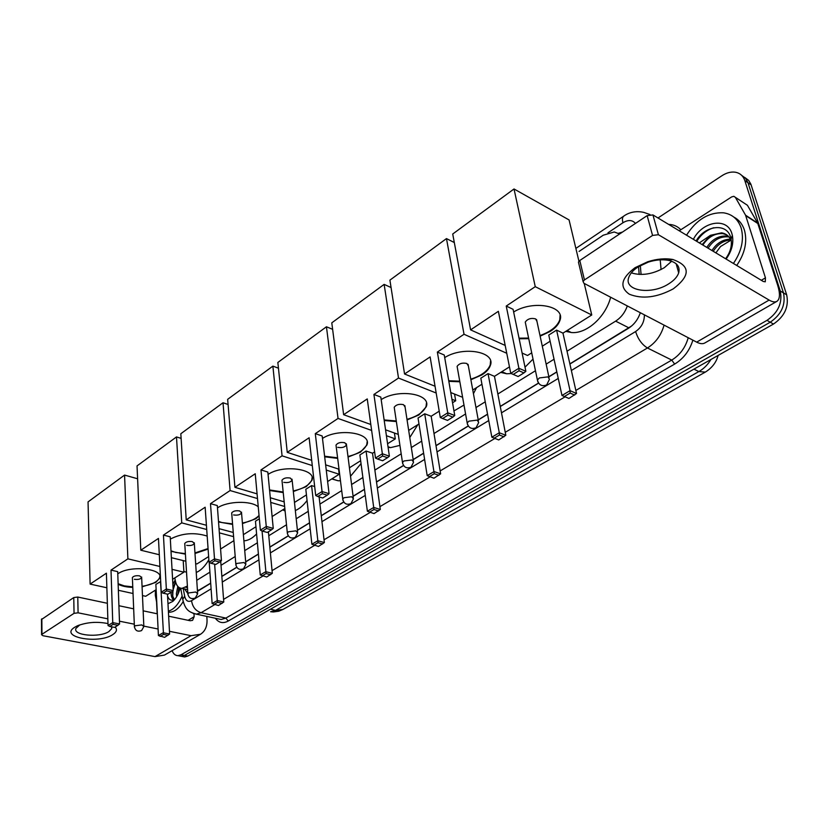 <?xml version="1.0" encoding="UTF-8"?>
<svg xmlns="http://www.w3.org/2000/svg" width="829" height="829" viewBox="0 0 829 829"><rect width="100%" height="100%" fill="white"/><g stroke="black" fill="none" stroke-linecap="round" stroke-linejoin="round"><path stroke-width="1.24" d="M569.875 363.879L631.636 325.973M197.447 591.015L210.68 583.129M221.84 576.321L236.7 567.254M245.664 561.782L258.389 554.01M269.839 547.026L288.223 535.803M297.404 530.197L309.528 522.798M321.258 515.638L343.662 501.959M353.081 496.208L364.449 489.276M376.501 481.918L403.474 465.452M413.174 459.535L423.619 453.152M435.992 445.608L468.209 425.94M478.219 419.837L487.545 414.137M500.25 406.386L538.477 383.05M548.86 376.718L556.808 371.858M619.595 233.985L614.258 231.975L603.243 235.208L579.077 251.436M567.026 351.216L615.626 321.144C621.045 317.631 624.952 312.564 627.335 305.942M174.805 577.906L175.333 580.746C176.349 585.626 178.546 588.165 181.924 588.362L187.385 586.103M196.753 580.31L209.913 572.165M221.011 565.295L235.187 556.518M244.721 550.622L257.394 542.788M268.772 535.741L286.492 524.778M296.202 518.778L308.253 511.317M319.932 504.094L341.672 490.644M351.579 484.509L362.884 477.514M374.863 470.105L401.195 453.815M411.329 447.546L421.712 441.121M434.013 433.515L465.587 413.972M475.97 407.547L485.234 401.816M497.866 394.003L535.461 370.739M546.145 364.128L554.052 359.237M657.998 217.975L721.945 175.717C726.432 172.815 730.815 171.634 735.105 172.183C739.914 173.002 743.157 175.8 744.825 180.587L780.255 290.969C782.638 302.803 778.224 312.595 767.001 320.346L181.054 654.765L184.452 655.407L181.333 656.319L179.447 655.967L181.333 656.319L184.452 655.407L770.255 322.201L184.452 655.407L187.841 656.05L184.722 656.962L182.836 656.599M780.255 290.969L783.478 292.917C785.871 304.72 781.457 314.481 770.255 322.201C781.457 314.481 785.871 304.72 783.478 292.917L747.986 182.732L783.478 292.917L786.68 294.844C789.073 306.626 784.669 316.367 773.478 324.046L187.841 656.05M741.623 175.323L745.52 178.256L747.986 182.732L745.52 178.256L741.623 175.323M744.774 177.468L748.67 180.401L750.877 184.152L786.68 294.844M622.527 232.027L618.486 233.27M181.054 654.765L177.934 655.677C175.333 655.604 173.396 653.936 172.111 650.661M639.18 274.42L638.548 266.627M569.906 364.035L628.465 328.294C634.05 324.709 638.009 319.528 640.33 312.73M197.468 591.336L210.69 583.264M221.851 576.456L236.773 567.347M245.674 561.907L258.41 554.145M269.85 547.161L288.295 535.897M297.424 530.332L309.538 522.933M321.279 515.773L343.734 502.063M353.102 496.353L364.47 489.411M376.521 482.053L403.557 465.556M413.194 459.67L423.64 453.297M436.013 445.743L468.281 426.054M478.24 419.971L487.566 414.282M500.281 406.521L538.56 383.164M548.891 376.863L556.839 372.003M184.608 588.984L187.841 593.543M686.536 235.187C696.433 219.644 708.712 212.183 723.396 212.794C732.183 214.11 738.1 219.188 741.157 228.048C744.235 239.54 741.644 251.342 733.406 263.467M733.831 217.074C738.929 219.747 742.463 224.11 744.432 230.141C747.52 241.602 744.95 253.373 736.722 265.467M725.593 258.752C730.328 252.389 732.162 245.809 731.085 239.021L730.764 237.654C727.023 222.338 704.868 225.384 696.132 240.918M693.376 239.312C702.65 221.032 727.51 217.022 731.945 233.819L732.359 235.415C733.8 243.322 731.706 251.208 726.111 259.062M731.385 241.301L731.282 241.011C729.593 236.441 726.349 233.705 721.572 232.825L710.463 235.301L702.122 244.596M726.857 234.939L722.867 233.633C714.805 233.177 708.142 236.98 702.868 245.042M729.105 237.063L728.038 236.856C719.986 236.379 713.334 240.161 708.08 248.182M728.587 236.472L726.753 236.058C718.691 235.581 712.038 239.363 706.774 247.405M730.846 239.892C723.52 240.514 717.655 244.306 713.241 251.301M730.463 239.115C722.857 239.343 716.691 243.146 711.956 250.524M715.883 252.897L720.536 246.524L730.96 240.172M699.334 242.907L710.463 235.301M713.645 227.768C706.443 230.141 700.816 234.669 696.764 241.363M635.097 267.663L647.677 261.767C656.755 258.876 665.127 258.12 672.806 259.487C690.495 265.788 690.661 275.58 673.283 288.844C656.982 297.57 642.33 299.362 629.335 294.222C619.17 287.083 621.087 278.233 635.097 267.663M668.754 283.819C674.008 280.503 677.324 276.855 678.692 272.876C680.308 266.523 676.827 262.337 668.257 260.316C662.143 259.228 655.47 259.84 648.247 262.13L638.226 266.834C633.211 270.109 630.061 273.653 628.755 277.446C623.512 291.01 651.501 295.259 668.754 283.819M671.666 261.239L664.33 267.684C652.672 274.275 641.667 275.995 631.315 272.865M679.231 230.783L731.644 196.908L733.831 196.318L735.354 197.323L745.572 215.198L757.665 223.063L777.675 285.259C780.244 293.663 780.016 299.01 776.98 301.3C775.094 302.43 772.473 302.025 769.115 300.077L658.402 234.721L652.558 235.436L647.148 215.633L652.941 214.929L763.26 281.466L765.271 281.798L765.447 277.839L745.572 215.198M735.344 197.312L747.426 205.281L757.665 223.063M776.752 301.435L704.93 342.916C702.868 344.149 700.111 343.89 696.681 342.139L583.896 283.269L583.067 281.497L584.445 279.933L652.558 235.436M578.777 263.518L578.435 262.078L579.792 260.493L647.148 215.633M156.816 603.315L155.324 595.243L155.406 590.144M167.562 595.989C168.981 600.03 171.334 601.149 174.618 599.357M180.152 588.051C178.629 593.927 176.162 598.393 172.743 601.439L167.976 603.73M172.473 591.212L172.712 596.113L174.349 599.512M171.054 592.269L171.054 592.424C171.064 596.124 171.966 598.59 173.758 599.813M178.888 587.388L177.727 594.735M177.8 586.404L176.39 593.626L176.65 596.704M175.561 581.823L173.074 587.834M175.199 580.031L172.867 584.207M182.142 596.01C178.432 604.424 173.841 609.481 168.38 611.18M183.199 601.553C179.012 608.455 174.442 612.009 169.489 612.216L168.432 612.144M179.251 587.626L178.017 594.134M175.655 582.165L173.168 589.502M172.94 590.839L172.733 596.227M610.662 297.248C605.46 317.341 586.404 334.108 571.316 332.522L565.792 331.362M513.638 311.994C533.482 299.611 565.927 305.953 559.876 320.585C558.528 324.522 555.316 328.139 550.228 331.424L540.135 336.159M528.736 338.678L519.161 338.781M498.374 311.31L510.757 373.351L518.892 368.263L506.239 306.056L535.254 286.668L514.021 188.971L452.717 234.006L470.592 329.869L498.374 311.31M513.234 374.407L518.125 376.521L510.757 373.351L513.234 374.407L519.047 370.77L518.892 368.263L525.866 371.309L513.089 309.321L506.239 306.056M470.592 329.869L505.182 345.434M522.094 353.04L527.534 355.486L531.71 352.853M542.29 346.18L550.114 341.247M535.254 286.668L591.751 314.989L562.964 333.144L556.591 330.097L548.767 335.061L561.979 395.474L570.051 390.666L576.528 393.495L568.922 398.459L561.979 395.474L568.922 398.459M578.932 261.239L569.077 219.944L514.021 188.971M591.751 314.989L584.227 283.445M519.047 370.77L523.928 372.905L525.866 371.309M518.125 376.521L523.928 372.905M562.964 333.144L576.528 393.495M556.591 330.097L570.051 390.666L570.155 393.07L564.383 396.5M574.694 395.05L570.155 393.07M536.985 321.476L535.607 318.885C530.995 317.776 527.545 318.854 525.254 322.098L537.42 380.034L539.399 377.941L548.052 376.863L549.42 379.33L546.674 384.936C541.897 386.739 538.819 385.102 537.42 380.034L537.876 381.91M560.093 315.279L559.741 319.963C557.181 326.564 550.601 331.755 540.011 335.548M528.601 338.066L519.037 338.17M533.026 359.102L525.016 367.185M511.203 373.547L506.674 373.775L500.695 372.408M444.696 357.589C463.287 345.755 496.167 351.776 490.322 365.527C489.151 368.905 486.364 372.024 481.96 374.863L470.893 379.755M459.846 381.786L448.821 381.33M430.127 356.916L440.282 417.495L447.753 412.811L437.36 352.076L464.022 334.263L446.468 238.586L389.91 280.14L404.552 373.993L430.127 356.916M440.282 417.495L442.613 418.521L447.95 415.184L447.753 412.811L454.758 415.526L444.251 354.999L437.36 352.076M404.552 373.993L435.038 386.241M450.769 392.552L461.753 396.967L462.468 396.511M472.768 390.024L481.95 384.231M509.472 366.874L494.457 376.335L488.032 373.61L480.82 378.19L491.856 437.194L499.296 432.759L505.825 435.287L498.716 439.94L491.856 437.194M506.747 353.268L464.022 334.263M454.302 242.534L446.468 238.586M447.95 415.184L452.872 417.08L454.758 415.526M442.613 418.521L447.536 420.396L452.872 417.08M494.457 376.335L505.825 435.287M488.032 373.61L499.296 432.759L499.441 435.038L494.125 438.189M504.032 436.81L499.441 435.038M468.364 365.972L466.872 363.496C462.447 362.522 459.183 363.475 457.1 366.377L467.183 422.966L468.893 421.163L477.203 420.127L478.696 422.469L476.064 427.754C471.442 429.484 468.478 427.878 467.183 422.966L467.515 424.572M490.571 361.009L490.208 364.915C487.732 371.091 481.255 375.838 470.779 379.154M459.743 381.185L448.717 380.729M476.551 387.63L473.432 393.692M463.991 405.06L453.96 410.935M381.185 399.599C398.583 388.293 431.847 393.951 426.189 406.884L418.904 414.977L407.07 419.93M396.366 421.557L384.21 420.521M367.247 398.925L375.485 458.074L382.356 453.764L373.92 394.459L398.5 378.045L384.138 284.378L331.787 322.844L343.631 414.697L367.247 398.925M375.485 458.074L377.692 459.079L382.604 456.012L382.356 453.764L389.381 456.188L380.812 397.081L373.92 394.459M343.631 414.697L370.812 424.5M385.558 429.816L398.283 434.406M408.687 430.427L418.987 423.93M439.225 411.174L431.173 416.251L424.717 413.795L418.044 418.023L427.194 475.659L434.064 471.566L440.624 473.836L433.961 478.209L427.194 475.659M452.541 402.77L455.712 400.77L451.929 399.267M436.178 393.008L398.5 378.045M391.06 287.528L384.138 284.378M455.712 400.77L454.541 394.065M382.604 456.012L387.537 457.701L389.381 456.188M377.692 459.079L382.615 460.758L387.537 457.701M431.173 416.251L440.624 473.836M424.717 413.795L434.261 473.722L429.349 476.644M438.862 475.307L434.261 473.722M405.07 407.008L403.474 404.656C399.205 403.785 396.117 404.656 394.221 407.246L402.49 462.509L403.982 460.955L411.972 459.96L413.578 462.178L411.029 467.183C406.542 468.851 403.702 467.297 402.49 462.509L402.739 463.877M426.458 403.029L426.096 406.293C423.702 412.086 417.329 416.427 406.977 419.339M396.272 420.977L384.128 419.93M417.868 424.635L409.785 437.557M399.93 445.391L390.552 447.629L388.096 447.328M322.481 438.427C338.75 427.619 372.335 432.914 366.874 445.09L360.491 452.147L348.056 457.069M337.662 458.385L324.667 456.8M309.124 437.753L315.704 495.514L322.056 491.535L315.3 433.629L338.035 418.438L326.439 326.771L277.85 362.47L287.248 452.365L309.124 437.753M315.704 495.514L317.797 496.498L322.336 493.659L322.056 491.535L329.072 493.69L322.191 435.981L315.3 433.629M287.248 452.365L311.694 460.323M325.631 464.851L339.009 469.214M349.434 467.794L360.646 460.717M374.625 451.909L372.532 453.225L366.066 451.017L359.879 454.945L367.382 511.244L373.744 507.452L380.314 509.483L374.045 513.607L367.382 511.244M387.578 443.743L395.288 438.873L386.418 435.712M371.63 430.438L338.035 418.438M332.626 329.31L326.439 326.771M395.288 438.873L394.417 433.007M322.336 493.659L327.258 495.172L329.072 493.69M317.797 496.498L322.719 497.991L327.258 495.172M372.532 453.225L380.314 509.483M366.066 451.017L373.983 509.503L369.433 512.198M378.594 510.923L373.983 509.503M337.724 447.328C341.838 448.085 344.76 447.297 346.501 444.966L344.802 442.738C340.688 441.971 337.755 442.748 336.004 445.09L336.159 446.261M367.143 441.784L366.801 444.51C364.491 449.94 358.221 453.929 347.983 456.499M337.59 457.805L324.595 456.219M361.029 463.598L350.522 476.25M340.439 480.696L338.211 480.799L331.766 478.934M268.057 474.426C283.249 464.085 317.124 469.017 311.849 480.488L306.233 486.675L293.331 491.524M283.228 492.581L269.612 490.509M255.239 473.753L260.379 530.156L266.264 526.467L260.98 469.919L282.067 455.836L272.876 366.117L227.654 399.34L234.928 487.328L255.239 473.753M260.379 530.156L262.368 531.12L266.575 528.487L266.264 526.467L273.249 528.405L267.829 472.043L260.98 469.919M234.928 487.328L257.073 493.856M270.306 497.763L284.16 501.846M294.482 502.447L306.44 494.903M314.678 486.561L311.58 485.597L305.818 489.255L311.891 544.259L317.797 540.736L324.357 542.56L318.45 546.456L311.891 544.259M327.621 481.545L339.196 474.25L326.253 470.074M312.295 465.577L282.067 455.836M278.451 368.2L272.876 366.117M339.196 474.25L338.553 469.059M266.575 528.487L271.477 529.845L273.249 528.405M262.368 531.12L267.27 532.456L271.477 529.845M319.103 496.892L324.357 542.56M311.58 485.597L318.067 542.684L313.839 545.192M322.668 543.959L318.067 542.684M283.777 482.343C287.746 483.017 290.533 482.302 292.14 480.188L290.347 478.074C286.378 477.39 283.58 478.105 281.974 480.219L282.078 481.234M283.166 492.022L269.549 489.949M312.108 477.649L311.787 479.929C309.559 485.017 303.383 488.695 293.269 490.965M307.062 500.478C303.476 505.369 299.57 508.726 295.331 510.55M285.093 510.996L283.238 510.084M259.094 516.001L255.684 518.83L242.441 523.576M232.607 524.425L218.535 521.949M205.146 507.224L209.032 562.311L214.504 558.891L210.493 503.659L230.099 490.55L223.022 402.749L180.826 433.743L186.224 519.866L205.146 507.224M209.032 562.311L210.929 563.254L214.846 560.808L214.504 558.891L221.447 560.622L217.302 505.566L210.493 503.659M217.478 507.887C227.54 500.985 251.104 500.415 258.254 506.83M186.224 519.866L206.421 525.275M219.043 528.653L233.25 532.467M243.374 534.674L255.954 526.736M259.342 518.757L255.456 521.223L260.265 574.963L265.777 571.689L272.306 573.326L266.72 577.015L260.265 574.963M272.109 516.55L284.844 508.519M284.637 506.478L270.751 502.426M257.498 498.55L230.099 490.55M228.079 404.479L223.022 402.749M214.846 560.808L219.716 562.021L221.447 560.622M210.929 563.254L215.799 564.456L219.716 562.021M268.399 531.762L272.306 573.326M262.037 530.954L266.068 573.554L262.13 575.886M270.658 574.694L266.068 573.554M233.56 514.944C237.405 515.534 240.068 514.882 241.55 512.964L239.685 510.965C235.84 510.353 233.167 511.016 231.685 512.933L231.747 513.793M232.566 523.876L221.84 522.539L218.493 521.389M259.042 515.451C255.715 519.006 250.171 521.534 242.4 523.026M256.596 533.907C252.43 538.29 248.192 540.601 243.902 540.85M208.1 549.099L195.002 553.482M185.416 554.166L171.023 551.347M158.463 538.415L161.24 592.238L166.339 589.046L163.448 535.088L181.738 522.871L176.494 436.924L137.034 465.908L140.795 550.218L158.463 538.415M161.24 592.238L163.064 593.16L166.702 590.88L166.339 589.046L173.23 590.6L170.204 536.819L163.448 535.088M170.339 539.078C182.038 533.12 194.328 532.114 207.188 536.073M140.795 550.218L159.313 554.736M171.385 557.689L185.851 561.223M195.654 563.616L196.96 563.938L208.628 556.58M220.576 549.047L233.913 540.643M233.591 536.643L219.353 532.86M206.722 529.503L181.738 522.871M181.116 438.375L176.494 436.924M166.702 590.88L171.541 591.968L173.23 590.6M163.064 593.16L167.893 594.238L171.541 591.968M220.711 561.212L223.768 602.02L218.473 605.522L212.131 603.605L209.219 562.404M214.628 564.166L217.271 600.548L223.768 602.02M222.141 603.346L217.581 602.331L213.913 604.507M212.131 603.605L217.271 600.548L217.581 602.331M186.701 545.358C190.421 545.886 192.97 545.285 194.349 543.523L192.421 541.638C188.691 541.099 186.142 541.71 184.753 543.461L184.805 544.207M185.385 553.627L175.748 552.466L170.992 550.808M208.058 548.56L194.96 552.943M208.846 559.699C205.157 566.186 200.96 570.445 196.235 572.466M117.78 573.855L117.925 573.761C130.143 564.86 164.308 568.694 159.634 578.217L155.779 582.404L142.08 586.849M132.785 587.388C126.682 587.191 121.801 586.144 118.153 584.248M106.413 573.191L108.05 625.553L112.744 622.61L111.013 570.114L127.884 558.85L124.568 475.079L88.05 501.897L90.102 584.093L106.413 573.191M108.05 625.553L109.77 626.444L113.127 624.351L112.744 622.61L119.563 623.978L117.697 571.647L111.013 570.114M90.102 584.093L106.868 587.771M118.36 590.289L133.034 593.502M142.464 595.574L145.686 596.279L156.142 589.688M160.691 581.512L155.873 584.424L158.422 635.563L163.168 632.734L169.613 634.03L164.629 637.335L158.422 635.563M172.598 579.305L183.914 572.176L172.038 569.347M159.914 566.466L127.884 558.85M137.604 478.779L124.568 475.079M183.914 572.176L183.209 560.58M113.127 624.351L117.915 625.304L119.563 623.978M109.77 626.444L114.547 627.398L117.915 625.304M167.458 594.144L169.613 634.03M160.525 581.471L163.51 634.423L160.111 636.434M168.028 635.325L163.51 634.423M134.391 579.305C137.977 579.772 140.402 579.212 141.666 577.637L139.676 575.875C136.08 575.409 133.645 575.968 132.381 577.544L132.402 578.165M132.764 586.87L124.267 585.885L118.132 583.72M159.852 576.404L159.614 577.699C157.624 581.865 151.769 584.746 142.06 586.331M115.148 627.025C117.449 629.563 116.651 632.102 112.744 634.62C98.195 644.454 58.548 637.086 74.734 627.242L77.242 625.895C86.91 622.164 97.159 621.398 107.988 623.595M79.812 624.879L75.936 628.413C72.569 635.501 99.625 637.957 108.941 631.532L111.718 628.62L111.749 626.838M206.804 616.403L207.012 619.46C207.323 626.278 205.157 631.211 200.514 634.258L191.064 635.677L169.458 631.304M200.193 634.444L164.443 655.097L155.002 656.609L42.942 635.719L41.574 634.713L41.958 634.299L74.05 613.336L73.76 597.554L77.771 597.046L107.355 603.284M158.09 629.004L143.883 626.133M134.288 624.185L119.459 621.19M107.843 618.838L78.092 612.818L74.05 613.336M41.481 619.522L73.76 597.554M94.568 622.361L92.858 622.444M118.91 605.719L133.656 608.828M143.148 610.828L157.334 613.812M168.65 616.196L190.142 620.734L192.566 620.361L194.162 616.714L193.976 613.75M157.158 613.781L156.608 602.714M628.9 327.859L615.626 321.144M198.981 590.279L197.375 589.906M187.478 587.637L185.592 587.201M282.938 609.439L275.58 610.362L698.857 371.579L705.313 372.107L282.938 609.439L278.751 611.222L273.332 611.968L270.596 611.75L275.58 610.362L270.482 609.201M693.956 369.133L698.857 371.579C703.748 368.781 707.759 364.75 710.919 359.517M751.126 184.867L744.825 180.587M773.478 324.046L767.001 320.346M635.47 223.405C632.289 219.83 628.102 219.623 622.921 222.773L607.958 232.814M623.843 216.058L623.698 216.162C626.258 214.245 633.408 210.017 643.781 212.39L649.967 214.545M575.865 248.42L623.698 216.162C622.361 217.25 622.102 219.457 622.921 222.773M668.63 224.39C673.542 224.555 677.604 226.338 680.827 229.747M692.878 340.149C689.573 350.719 683.5 358.698 674.651 364.086L228.213 621.056C223.032 623.781 218.752 622.838 215.353 618.247M664.081 325.113C661.241 335.154 655.698 342.771 647.449 347.983L671.759 360.076C679.967 355.019 685.448 347.569 688.225 337.724M660.216 259.84L661.065 269.529M214.638 604.673L201.074 612.714L225.882 618.092L671.759 360.076L674.651 364.086M183.261 588.673L184.68 596.279C185.82 600.89 188.11 602.351 191.561 600.683C192.494 606.921 195.665 610.932 201.074 612.714L196.338 614.154L192.96 613.305M218.141 618.848L221.115 619.491L225.882 618.092L228.213 621.056M571.357 370.49L635.605 331.548C638.019 339.134 641.957 344.605 647.449 347.983L575.844 390.449M565.098 396.822L505.244 432.313M494.861 438.468L440.147 470.924M430.085 476.893L379.92 506.643M370.169 512.426L324.046 539.783M314.574 545.399L272.057 570.621M262.866 576.062L223.571 599.377M641.066 274.472L640.33 265.57M191.561 600.683L211.084 588.849M222.276 582.062L258.917 559.855M270.389 552.902L310.181 528.788M321.953 521.648L365.268 495.4M377.35 488.074L424.614 459.432M437.028 451.909L488.747 420.562M501.493 412.832L558.249 378.438M635.605 331.548C641.511 327.434 644.434 321.87 644.371 314.833M183.157 601.388L182.753 599.357L184.68 596.279M696.681 342.139L769.115 300.077M579.792 260.493L584.445 279.933M761.312 280.295L765.447 277.839M757.872 223.54L745.779 215.675M652.941 214.929L658.402 234.721M747.426 205.281L735.354 197.323M351.714 496.747L353.423 498.851L350.957 503.617C346.584 505.234 343.838 503.711 342.719 499.068L344.014 497.721L351.714 496.747M342.895 500.239L336.004 445.09M295.88 530.84L297.684 532.829L295.279 537.379C291.01 538.954 288.357 537.472 287.321 532.964L288.461 531.783L295.88 530.84M287.435 533.949L281.974 480.219M244.006 562.518L245.881 564.383L243.539 568.756C239.374 570.29 236.804 568.86 235.83 564.466L236.835 563.43L244.006 562.518M235.913 565.316L231.685 512.933M195.675 592.02L197.634 593.792L195.323 597.989C191.25 599.481 188.763 598.103 187.862 593.823L188.753 592.911L195.675 592.02M187.914 594.548L184.753 543.461M141.821 624.911L143.852 626.548L141.604 630.568C137.624 632.03 135.22 630.693 134.391 626.558L135.168 625.76L141.821 624.911M134.422 627.159L132.381 577.544M155.002 656.609L191.064 635.677M41.854 618.807L41.958 634.299M188.11 620.299L194.162 616.714M77.771 597.046L78.092 612.818M187.603 589.668L181.924 588.362M705.313 372.107C712.049 367.9 716.318 362.346 718.121 355.434M184.722 656.962L177.934 655.677M180.691 588.217L182.753 599.357C185.333 610.652 189.561 612.175 196.338 614.154L217.913 618.797M731.085 239.021L732.359 235.415M721.572 232.825L722.867 233.633M726.753 236.058L728.038 236.856M648.247 262.13L647.677 261.767M668.257 260.316L672.806 259.487M678.692 272.876L676.143 263.757M578.435 262.078L583.067 281.497M174.391 599.813L172.743 601.439M168.422 611.989L169.489 612.216M567.14 330.512L571.316 332.522M536.57 319.569L549.026 377.516M559.741 319.963L559.876 320.585M501.835 371.693L506.674 373.775M468.074 364.345L478.416 420.914M490.208 364.915L490.322 365.527M404.863 405.619L413.381 460.862M426.096 406.293L426.189 406.884M388.013 446.738L390.552 447.629M346.346 443.774L353.278 497.732M366.801 444.51L366.874 445.09M331.952 478.81L338.211 480.799M292.026 479.172L297.58 531.866M311.787 479.929L311.849 480.488M282.648 509.908L285.052 510.602M241.477 512.094L245.819 563.565M194.297 542.788L197.582 593.087M183.872 571.533L186.525 572.165M141.645 577.015L143.821 625.957M159.614 577.699L159.634 578.217M78.879 625.211L77.242 625.895M111.718 628.62L111.656 626.817M41.481 619.222L41.574 634.713"/></g></svg>
